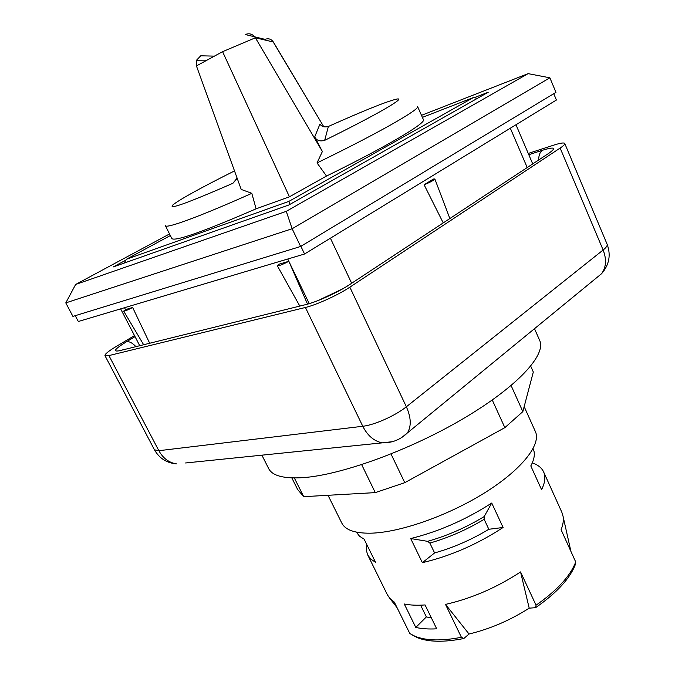 <?xml version="1.0" encoding="UTF-8"?>
<svg xmlns="http://www.w3.org/2000/svg" width="675" height="675" viewBox="0 0 675 675"><rect width="100%" height="100%" fill="white"/><g stroke="black" fill="none" stroke-linecap="round" stroke-linejoin="round"><path stroke-width="1.01" d="M314.719 136.89C316.482 140.501 319.798 141.657 324.683 140.349L328.387 126.461C324.397 127.474 321.587 126.664 319.958 124.031L314.719 136.89L322.38 151.521L317.022 162.903C378.498 133.118 420.517 109.055 417.555 106.481L423.411 119.661C426.524 122.85 386.438 146.745 326.514 176.048L289.432 196.796L222.581 51.68L255.395 37.792L273.358 41.993M256.095 208.82L251.809 193.328C199.927 216.557 165.923 228.909 165.383 225.678L171.855 238.579C175.12 241.625 203.2 231.702 256.095 208.82L289.432 196.796M420.626 605.18L426.364 616.925L431.376 617.895M528.255 153.436L553.382 145.252C560.25 143.041 564.038 142.459 564.756 143.488C565.042 144.298 563.507 145.825 560.149 148.061L349.844 287.17C338.226 294.975 316.55 304.872 305.429 307.471L108.928 355.582L104.954 355.624C104.701 354.206 108.456 351.16 116.227 346.477L134.494 335.593M328.016 495.298L341.795 523.066C345.237 529.917 354.679 533.292 370.102 533.199C399.111 532.82 447.82 515.911 484.836 492.725C521.952 469.547 541.46 444.336 535.376 431.553L524.163 406.62M300.62 246.476L555.964 92.357L549.88 77.802L292.14 228.741L65.787 302.889L72.917 316.389L300.62 246.476L292.14 228.741L286.267 211.343L75.642 284.462L169.535 233.955M421.487 115.332L528.12 73.642L286.267 211.343M528.12 73.642L549.88 77.802M75.642 284.462L65.787 302.889M125.854 260.145L113.316 266.912L288.757 205.04L488.253 92.213L474.103 97.715M570.839 550.994L570.991 551.559M535.562 607.694C556.951 592.785 570.265 578.256 575.497 564.097L575.716 561.988C570.333 576.011 557.103 590.423 536.043 605.213L535.562 607.694L529.2 608.158C510.03 620.359 489.974 628.982 469.032 634.019L463.826 638.516L461.405 637.293C441.619 641.098 426.153 640.761 415.024 636.28L409.843 633.572L394.327 602.125L389.838 598.413L387.391 594.802L367.453 554.403L366.398 550.142L366.795 544.565M412.231 634.981L417.319 637.639C428.482 642.127 443.981 642.423 463.826 638.516M461.405 637.293L445.508 604.403C471.639 598.438 496.657 587.621 520.56 571.936L536.043 605.213M575.716 561.988L561.094 529.723C563.051 524.829 563.726 520.425 563.11 516.51L561.87 512.333L543.628 471.926C545.771 476.685 545.088 482.6 541.569 489.662L530.803 465.927C534.448 459.084 535.258 453.398 533.216 448.883L533.098 448.63M532.288 462.907C537.916 464.805 541.696 467.817 543.628 471.926M422.364 562.68L410.687 538.54C438.666 531.647 465.682 519.817 491.737 503.035L503.094 527.479C477.267 544.388 450.352 556.124 422.364 562.68L434.599 552.935L429.848 543.054L427.57 541.333L410.687 538.54M356.425 532.136L359.488 536.203L364.129 539.165L375.536 562.292L370.803 559.102L367.757 555.061M436.7 628.822C428.701 629.269 421.732 628.805 415.8 627.438L404.274 603.99C410.147 605.205 417.082 605.517 425.056 604.943L436.7 628.822M469.032 634.019L445.508 604.403M520.56 571.936L529.2 608.158M426.364 616.925L415.8 627.438M503.094 527.479L488.827 529.276C471.319 539.831 453.237 547.712 434.599 552.935M488.827 529.276L484.169 519.303L484.186 516.577C465.885 527.622 447.01 535.874 427.57 541.333M491.737 503.035L484.186 516.577M443.205 222.86L424.111 184.773L433.409 179.052L434.852 178.985C433.814 180.335 430.237 182.267 424.111 184.773M299.742 305.969L277.307 265.748L278.75 264.279L288.841 261.293L307.361 303.767M143.589 344.655L123.677 311.124L125.483 309.606L132.646 307.488L149.639 343.153M123.677 311.124C124.774 311.217 127.761 310.011 132.646 307.488M277.307 265.748C278.935 265.95 282.774 264.465 288.841 261.293L309.015 303.193M422.398 117.383L473.361 97.571L288.883 201.378L126.301 259.31L170.336 235.558M288.883 201.378L289.913 204.382M473.361 97.571L477.419 98.339M126.301 259.31L124.284 263.039M322.38 151.521L255.395 37.792C252.72 34.003 249.353 32.915 245.287 34.535L265.064 39.361C268.456 38.095 271.223 38.981 273.375 42.027L323.798 126.799L272.658 41.032M236.824 178.993L232.892 183.296L237.119 178.116M251.809 193.328L241.22 189.439L196.433 65.922L222.581 51.68M214.414 56.126L200.745 55.806L196.509 60.218L196.433 65.922M317.022 162.903L326.514 176.048M232.892 183.296C186.578 203.462 166.717 210.549 173.298 204.559C181.221 198.602 201.631 187.388 234.503 170.918M328.387 126.461C363.53 110.759 386.134 101.663 396.208 99.191C407.894 96.517 379.046 113.602 324.683 140.349M553.753 93.69L556.403 100.027L304.56 254.003L78.317 321.502L75.246 315.681M304.56 254.003L300.881 246.316M261.892 455.169L268.633 468.517C272.278 475.816 283.787 478.853 303.159 477.63C341.288 475.031 410.248 450.031 463.953 418.238C517.792 386.438 546.522 354.561 539.663 340.402L534.499 328.691M530.71 366.171L533.309 372.009L522.847 411.615L511.11 385.568M522.847 411.615L504.849 427.646L404.781 482.676L375.275 492.615L303.708 496.673L297.658 489.552L291.819 477.908M303.708 496.673L294.334 477.959M375.275 492.615L361.673 464.653M404.781 482.676L391.019 453.988M504.849 427.646L492.269 400.022M595.747 278.471L601.627 273.645C609.247 264.794 611.086 254.998 607.12 244.249C607.601 245.54 606.277 247.463 603.129 250.003L406.358 406.78L349.844 287.17M392.479 441.661L382.303 442.851C374.119 441.256 367.613 435.729 362.779 426.271C374.304 425.081 395.558 415.589 406.358 406.78C411.142 417.58 411.488 426.288 407.388 432.928L601.627 273.645C606.217 267.148 606.724 259.267 603.129 250.003L560.149 148.061M108.928 355.582L158.844 450.697L362.779 426.271L305.429 307.471M135.034 336.648L126.461 341.761C114.75 349.009 112.421 352.004 119.475 350.73L305.91 304.568C316.904 301.961 338.318 292.182 349.802 284.496L548.944 153.217C556.765 147.58 554.631 146.593 542.531 150.238L528.795 154.702M538.692 159.916C538.701 155.292 539.975 152.069 542.531 150.238M135.844 346.57C132.368 342.849 129.237 341.246 126.461 341.761M125.28 349.194L119.475 350.73M311.656 302.873L305.91 304.568M346.03 286.867L349.802 284.496M154.457 449.812C159.283 458.308 166.649 463.008 176.555 463.902C168.986 462.704 163.08 458.308 158.844 450.697L154.457 449.812L104.954 355.624M185.591 462.974L382.303 442.851C392.04 443.036 400.402 439.72 407.388 432.928L401.6 437.602M125.483 309.606L124.504 307.724M510.317 128.199L527.192 167.501M351.65 283.213L330.413 238.199M287.744 259.023L288.841 261.293M429.848 543.054C448.495 537.756 466.602 529.841 484.169 519.303M607.12 244.249L564.756 143.488M318.296 300.451L342.495 288.934M139.691 345.625L120.648 308.872M515.97 124.74L532.71 163.865M417.319 637.639L415.024 636.28M570.932 551.441L563.11 516.51M397.052 607.66L389.838 598.413M449.845 218.489L434.852 178.985M196.509 60.218L207.031 60.151"/></g></svg>
